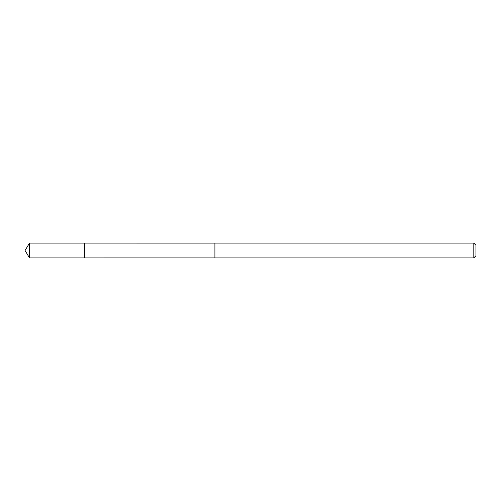 <?xml version="1.0" encoding="UTF-8"?>
<svg xmlns="http://www.w3.org/2000/svg" width="501" height="501" viewBox="0 0 501 501"><rect width="100%" height="100%" fill="white"/><g stroke="black" fill="none" stroke-linecap="round" stroke-linejoin="round"><path stroke-width="0.75" d="M84.381 257.915L84.381 243.085L29.509 243.085L29.509 257.915L84.381 257.915L84.381 243.085L214.904 243.098L214.904 257.902L29.509 257.915L25.05 250.5L29.509 257.915M214.904 252.329L214.904 257.915L473.808 257.915L473.808 243.085L214.904 243.085L214.904 252.329M473.808 243.085L475.95 245.227L475.95 255.773L473.808 257.915M25.05 250.5L29.509 243.085"/></g></svg>
